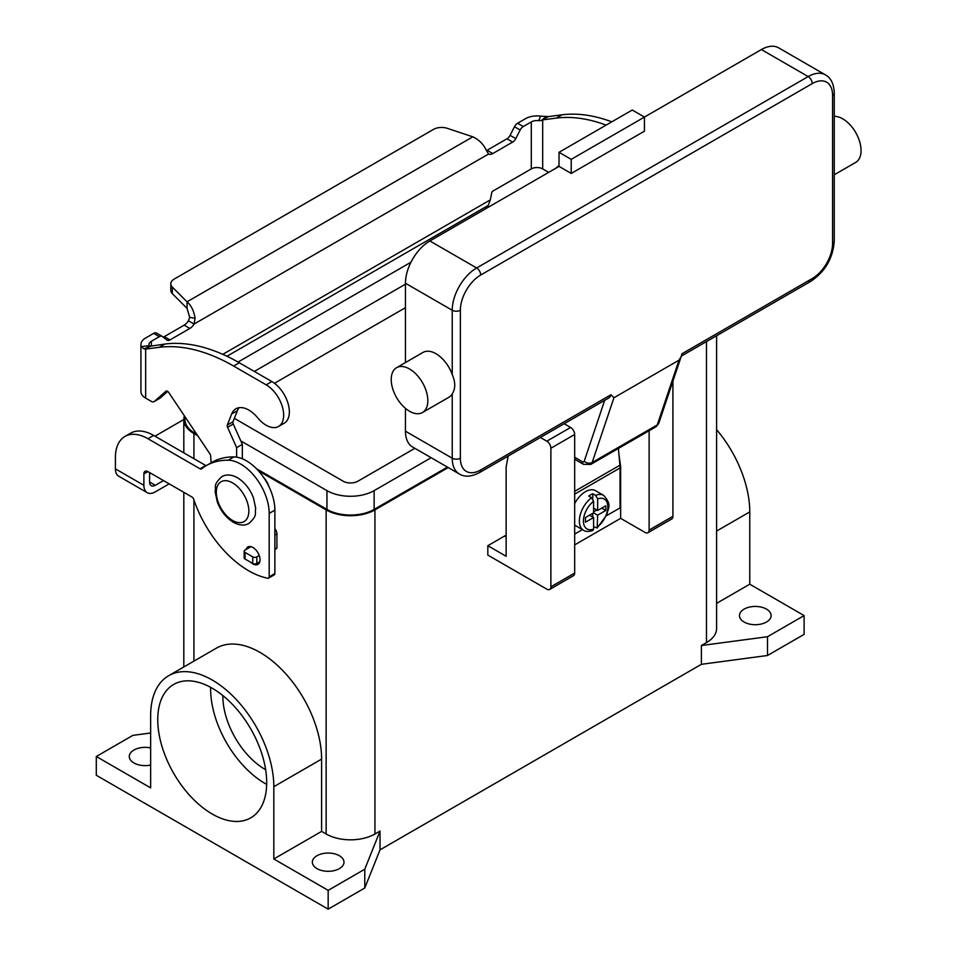 <?xml version="1.0" encoding="UTF-8"?>
<svg xmlns="http://www.w3.org/2000/svg" width="957" height="957" viewBox="0 0 957 957"><rect width="100%" height="100%" fill="white"/><g stroke="black" fill="none" stroke-linecap="round" stroke-linejoin="round"><path stroke-width="1.44" d="M604.68 400.337L584.237 461.178A2.871 1.663 60 0 1 582.299 461.681A5.754 3.326 120 0 0 583.495 464.312L574.678 459.228L583.495 464.312L590.684 464.456A8.625 4.976 -120 0 0 592.168 462.506L657.256 424.932A5.754 4.187 18.6 0 0 658.847 423.078L681.217 356.483L679.015 360.167L657.256 424.932A8.625 4.976 60 0 1 655.772 426.882L590.684 464.456M584.237 461.178A5.754 4.187 18.6 0 0 588.16 463.092A5.754 4.187 18.6 0 0 592.168 462.506L613.939 397.741L610.997 394.739L609.585 397.502L479.517 472.591A5.754 3.326 -120 0 0 480.713 469.959A28.77 16.604 -60 0 1 460.365 458.212L460.365 310.247A28.77 16.604 -60 0 1 480.713 275.018L812.242 83.618A5.754 3.326 -120 0 0 811.058 79.61A5.754 3.326 -120 0 0 808.175 76.572L476.646 267.972A5.754 3.326 60 0 1 479.517 271.01A5.754 3.326 60 0 1 480.713 275.018M812.242 83.618A28.77 16.604 -60 0 1 832.578 95.353L832.578 243.317A28.77 16.604 -60 0 1 812.242 278.547L681.958 353.767L681.217 356.483M812.242 278.547A5.754 3.326 60 0 1 811.058 281.179L681.36 356.064M832.578 95.353A5.754 3.326 0 0 0 834.265 93.008L834.265 240.973A5.754 3.326 0 0 1 832.578 243.317M834.265 174.772L855.702 162.403A25.887 14.941 -120 0 0 859.661 141.66A25.887 14.941 -120 0 0 842.758 118.847A25.887 14.941 -120 0 0 834.265 116.347M409.524 368.971A25.887 14.941 -120 0 0 396.581 367.691A25.887 14.941 -120 0 0 392.609 388.434A25.887 14.941 -120 0 0 409.524 411.247A25.887 14.941 -120 0 0 422.468 412.527A25.887 14.941 -120 0 0 426.439 391.784A25.887 14.941 -120 0 0 409.524 368.971M396.581 367.691L423.018 352.415A25.887 14.941 60 0 1 435.961 353.707A25.887 14.941 60 0 1 452.23 374.546C455.556 382.214 455.556 388.674 452.23 393.913A25.887 14.941 60 0 1 448.905 397.263L422.468 412.527M571.221 173.444L571.221 159.352L644.444 117.077L644.444 131.169L571.221 173.444L559.02 166.398L559.02 152.307L571.221 159.352M559.02 152.307L632.242 110.031L644.444 117.077L761.389 49.561L808.175 76.572A34.512 19.93 120 0 1 825.436 74.861C830.939 77.876 833.882 83.929 834.265 93.008M559.02 166.398L429.86 240.973A34.512 19.93 120 0 0 405.457 283.248L405.457 362.559M405.457 408.364L405.457 431.212A34.512 19.93 120 0 0 412.599 447.003L459.384 474.014A34.512 19.93 120 0 1 452.23 458.212A5.754 3.326 0 0 0 456.298 459.193A5.754 3.326 0 0 0 460.365 458.212M825.436 74.861L778.651 47.85A34.512 19.93 120 0 0 761.389 49.561M613.939 397.741L679.015 360.167M591.558 497.724A20.133 11.628 120 0 0 580.086 515.44A20.133 11.628 120 0 0 583.531 530.262C585.505 531.745 588.615 531.805 592.873 530.465L593.591 529.065L593.591 517.522L585.457 522.223L585.457 517.522L593.591 512.82L593.591 501.277L591.558 497.724L588.711 496.085A20.133 11.628 -60 0 1 590.744 494.733A20.133 11.628 -60 0 1 592.778 493.728L595.625 495.379L597.658 498.932L597.658 510.476L605.793 505.775L605.793 510.476L597.658 515.177L597.156 527.989L606.905 514.663C607.743 508.287 612.588 505.296 603.664 495.391L595.529 490.69A20.133 11.628 120 0 0 585.457 491.683A20.133 11.628 120 0 0 574.678 503.609M574.678 525.094A20.133 11.628 120 0 0 575.396 525.56L583.531 530.262M222.849 695.583A59.777 34.512 -120 0 0 265.113 769.404A59.777 34.512 -120 0 0 265.651 769.715M212.227 814.036A77.027 44.477 60 0 1 161.9 746.149A77.027 44.477 60 0 1 173.707 684.422A77.027 44.477 60 0 1 212.227 688.239A77.027 44.477 60 0 1 262.553 756.126A77.027 44.477 60 0 1 250.746 817.852A77.027 44.477 60 0 1 212.227 814.036M210.66 687.365A77.027 44.477 -120 0 0 265.113 783.496A77.027 44.477 -120 0 0 266.68 784.381M268.965 486.646A14.379 8.302 -120 0 0 263.773 477.651M316.982 868.633A15.826 9.139 180 0 1 312.341 862.173A15.826 9.139 180 0 1 322.114 853.74A15.826 9.139 180 0 1 339.352 855.714A15.826 9.139 180 0 1 343.982 862.173A15.826 9.139 180 0 1 334.22 870.619A15.826 9.139 180 0 1 316.982 868.633M150.644 765.05A15.826 9.139 180 0 1 133.92 762.956A15.826 9.139 180 0 1 129.291 756.497A15.826 9.139 180 0 1 150.644 747.931M744.103 622.038A15.826 9.139 180 0 1 739.474 615.578A15.826 9.139 180 0 1 749.235 607.133A15.826 9.139 180 0 1 766.485 609.119A15.826 9.139 180 0 1 771.115 615.578A15.826 9.139 180 0 1 761.353 624.012A15.826 9.139 180 0 1 744.103 622.038M250.854 562.369A10.072 5.814 -120 0 0 257.935 564.403A10.072 5.814 -120 0 0 260.029 559.797A10.072 5.814 -120 0 0 255.627 549.665A10.072 5.814 -120 0 0 247.875 546.961A10.072 5.814 -120 0 0 246.057 549.485M606.475 515.715L620.04 507.892L620.04 467.961A30.205 17.441 -120 0 0 619.909 465.21L618.401 448.45M620.016 467.028L620.65 466.669L620.65 518.347L574.678 544.88M155.034 436.236A46.02 26.569 0 0 1 157.474 434.717L183.816 419.513M149.579 472.543L149.579 482.017A8.051 4.653 120 0 0 151.254 485.701A8.051 4.653 120 0 0 155.273 485.307L163.48 480.57M124.948 436.44A46.02 26.569 60 0 1 147.952 438.725L153.646 435.435A46.02 26.569 60 0 0 130.642 433.162L124.948 436.44A46.02 26.569 60 0 0 115.414 457.518L115.414 468.87A16.113 9.295 120 0 0 118.752 476.239L147.222 492.676A16.113 9.295 -60 0 0 155.273 491.886L169.174 483.859M147.952 438.725L200.025 468.786A2.871 1.663 -120 0 0 201.46 468.93A2.871 1.663 -120 0 0 201.58 468.846A115.055 66.428 60 0 1 206.353 465.592A115.055 66.428 60 0 1 228.221 460.209A40.266 23.255 60 0 1 269.18 513.407L269.18 576.82A2.871 1.663 60 0 1 268.582 578.136A2.871 1.663 60 0 1 267.781 578.243A86.297 49.824 60 0 1 193.721 499.351A2.871 1.663 -120 0 0 191.89 496.97L147.952 471.61A5.754 3.326 -120 0 0 145.081 471.322A5.754 3.326 -120 0 0 143.885 473.954L143.885 485.307A16.113 9.295 -60 0 0 147.222 492.676M206.353 465.592L212.047 462.303A115.055 66.428 60 0 1 233.915 456.92A40.266 23.255 60 0 1 274.874 510.117L274.874 573.53A2.871 1.663 60 0 1 274.276 574.846L268.582 578.136M153.646 435.435L205.719 465.497A2.871 1.663 -120 0 0 206.174 465.7M364.773 888.012L364.773 869.219L328.167 890.357L328.167 909.15L364.773 888.012L380.025 849.852L701.397 664.314L767.502 655.497L804.107 634.371L804.107 615.578L749.762 584.201L749.762 511.911A87.099 50.29 -120 0 0 716.59 429.657M328.167 909.15L96.298 775.278L96.298 756.497L132.903 735.359L150.644 732.99M380.025 849.852L380.025 831.059L364.773 869.219M701.397 664.314L701.397 645.52L706.481 642.59L706.481 341.553M448.223 467.578L374.941 509.89A34.512 19.93 180 0 1 326.134 509.89L258.378 470.772M380.025 831.059L374.941 833.99A34.512 19.93 180 0 1 326.134 833.99L321.612 831.394L273.822 858.979L273.822 786.69A87.099 50.29 -120 0 0 235.793 699.041A87.099 50.29 -120 0 0 168.683 675.702A87.099 50.29 -120 0 0 150.644 715.573L150.644 787.874L96.298 756.497M767.502 655.497L767.502 636.716L701.397 645.52M804.107 615.578L767.502 636.716M197.764 435.77L193.924 433.557A34.512 19.93 180 0 1 183.816 419.465A34.512 19.93 180 0 1 184.39 415.84M447.409 467.112L374.127 509.411A33.363 19.26 180 0 1 326.947 509.411L256.44 468.715M196.735 434.239L194.738 433.09A33.363 19.26 180 0 1 184.964 419.465L184.964 416.702M716.59 335.716L716.59 628.498A34.512 19.93 180 0 1 706.481 642.59M410.972 262.218L238.054 362.045M240.781 440.878L326.947 490.63A33.363 19.26 0 0 0 374.127 490.63L431.14 457.709M414.871 448.319L357.858 481.227A10.36 5.981 180 0 1 343.216 481.227L234.345 418.376M254.335 371.436L405.457 284.181M405.457 307.675L274.48 383.29M328.167 890.357L273.822 858.979M168.683 675.702L216.473 648.116A87.099 50.29 60 0 1 283.595 671.443A87.099 50.29 60 0 1 321.612 759.092L321.612 831.394M749.762 584.201L716.59 603.353M540.358 437.469L546.818 441.189A5.754 3.326 60 0 1 550.885 448.235L550.885 586.808A5.754 3.326 60 0 1 549.689 589.44A5.754 3.326 60 0 1 546.818 589.153L487.831 555.096L487.831 545.705L504.506 536.076L506.133 537.009M506.133 535.083A46.02 26.569 -60 0 1 504.506 536.076M649.121 430.722L649.121 530.082A5.754 3.326 60 0 1 647.925 532.714A5.754 3.326 60 0 1 645.054 532.439L620.65 518.347M647.925 532.714L671.73 518.981A5.754 3.326 -120 0 0 672.915 516.349L672.915 381.185M487.831 545.705L506.133 556.268L506.133 467.028L508.131 456.07M549.689 589.44L573.482 575.695A5.754 3.326 -120 0 0 574.678 573.064L574.678 434.49A5.754 3.326 -120 0 0 570.611 427.456L564.163 423.724M618.916 454.228L620.65 466.669M597.156 527.989L593.591 526.745M592.778 517.055L592.778 513.287M593.591 511.887L596.845 510.009M592.778 498.908L592.778 493.728M593.591 517.522L589.524 515.177M597.658 510.476L593.591 508.131M605.793 510.476L601.726 508.131M597.658 515.177L593.591 512.82M574.678 534.078L582.406 529.616M163.157 337.103A5.754 3.326 120 0 0 164.269 336.637L184.163 325.153A8.625 4.976 120 0 0 188.385 320.762L189.713 317.377L187.058 308.381L187.058 301.802C191.304 305.594 193.984 311.073 195.072 318.25L194.08 324.052A8.625 4.976 -60 0 1 189.857 328.442L169.963 339.926A5.754 3.326 -60 0 1 167.092 340.214A5.754 3.326 -60 0 1 166.853 340.046L162.463 336.541A5.754 3.326 120 0 0 162.223 336.385A5.754 3.326 120 0 0 159.34 336.661L151.35 341.278A8.051 4.653 0 0 0 148.981 344.568A8.051 4.653 0 0 0 149.184 345.597L150.452 346.207L164.939 344.042A201.353 116.252 60 0 1 239.322 362.775L271.86 381.556A24.738 14.283 60 0 1 280.329 388.973A24.738 14.283 60 0 1 284.229 423.185L278.535 426.463A24.738 14.283 -120 0 0 274.635 392.262A24.738 14.283 -120 0 0 266.166 384.846L233.628 366.053A201.353 116.252 -120 0 0 159.245 347.331L145.655 349.102L143.861 348.874L141.337 346.625A16.113 9.295 180 0 1 140.93 344.568A16.113 9.295 180 0 1 145.655 338L153.646 333.371A5.754 3.326 -60 0 1 156.529 333.096A5.754 3.326 -60 0 1 156.769 333.251M611.798 121.838A201.353 116.252 -120 0 0 561.962 114.828L548.373 116.598L541.614 120.367L538.767 120.678L540.549 116.144A16.113 9.295 180 0 0 525.596 118.632L517.593 123.262A5.754 3.326 120 0 0 514.471 126.731L510.093 135.308A5.754 3.326 -60 0 1 506.971 138.789L487.089 150.261A8.625 4.976 -60 0 1 486.419 150.608M485.977 208.578L488.273 205.384L490.295 199.893L491.79 192.572A1.435 0.825 120 0 1 492.783 191.137L531.291 168.899A8.051 4.653 180 0 1 542.679 168.899L548.241 172.104A5.754 3.326 60 0 0 548.708 172.356M542.679 168.899L542.679 119.876L556.268 118.118A201.353 116.252 60 0 1 606.104 125.128M559.02 165.465L555.957 168.169M487.089 150.261L492.783 153.551A8.625 4.976 120 0 1 488.56 154.029L486.216 150.165C483.333 144.04 478.859 139.59 472.806 136.827L447.35 128.346A11.508 6.639 180 0 0 433.461 129.398L174.186 279.085A11.508 6.639 0 0 0 170.813 283.786A11.508 6.639 0 0 0 172.356 287.112L187.058 301.802L472.806 136.827M540.549 116.144L548.373 116.598M538.767 120.678A8.051 4.653 0 0 0 531.291 121.922L523.288 126.539A5.754 3.326 -60 0 0 520.165 130.02L515.787 138.598A5.754 3.326 120 0 1 512.665 142.067L492.783 153.551M187.058 308.381L172.356 293.679A11.508 6.639 180 0 1 170.813 290.366L170.813 283.786M488.56 154.029L194.08 324.052L188.385 320.762M150.584 346.147L145.655 349.102L145.655 398.124L151.206 401.33A5.754 3.326 -120 0 0 154.089 401.617A5.754 3.326 -120 0 0 154.4 401.39L165.884 391.257A2.871 1.663 60 0 1 166.04 391.138A2.871 1.663 60 0 1 168.743 392.514L209.882 453.845A2.871 1.663 60 0 1 210.648 455.927L211.15 462.829M140.93 344.568L140.93 391.545A16.113 9.295 0 0 0 145.655 398.124M236.63 457.159L236.63 447.649L227.575 427.312A2.871 1.663 60 0 1 227.335 425.028L231.666 413.974A25.887 14.941 60 0 1 235.9 408.783A25.887 14.941 60 0 1 257.696 417.826A24.738 14.283 -120 0 0 278.535 426.463M239.059 407.694A25.887 14.941 -120 0 0 237.36 410.685L233.03 421.738A2.871 1.663 -120 0 0 233.269 424.023L242.336 444.359L242.336 458.786M274.874 528.659A5.754 3.326 60 0 1 276.908 533.898L276.908 547.93A1.148 0.67 60 0 1 276.669 548.457L274.874 549.497M167.678 391.413L160.094 398.1A5.754 3.326 60 0 1 159.783 398.327A5.754 3.326 60 0 1 159.424 398.483M236.63 447.649L242.336 444.359M250.961 546.65L245.028 550.084A2.871 1.663 0 0 0 244.179 551.256A2.871 1.663 0 0 0 245.028 552.428L252.756 556.89A2.871 1.663 0 0 0 256.823 556.89L259.215 555.515M259.79 561.747L256.823 563.47A2.871 1.663 180 0 1 252.756 563.47L245.028 559.008A2.871 1.663 180 0 1 244.179 557.823L244.179 551.256M582.299 461.681L574.678 457.279M610.997 394.739L480.713 469.959M405.457 283.248L452.23 310.247A5.754 3.326 0 0 0 456.298 311.228A5.754 3.326 0 0 0 460.365 310.247M429.86 240.973L476.646 267.972A34.512 19.93 120 0 0 452.23 310.247L452.23 374.546M405.457 431.212L452.23 458.212L452.23 393.913M609.585 397.502L479.517 472.591C471.466 476.801 464.755 477.28 459.384 474.014M834.265 240.973C833.009 258.115 825.269 271.525 811.058 281.179L811.058 281.179A5.754 3.326 60 0 1 808.175 280.903M232.563 520.452A23.016 13.29 -120 0 0 248.844 511.062A23.016 13.29 -120 0 0 232.563 482.878A23.016 13.29 -120 0 0 216.294 492.269A23.016 13.29 -120 0 0 232.563 520.452M149.579 482.017L155.273 485.307M143.885 473.954L147.952 471.61M269.18 513.407L274.874 510.117M269.18 576.82L274.874 573.53M228.221 460.209L233.915 456.92M200.025 468.786L205.719 465.497M115.414 468.87L143.885 485.307M374.941 833.99L374.941 509.89M193.924 661.131L193.924 499.949M193.924 458.69L193.924 433.557M326.134 833.99L326.134 509.89M326.947 490.63L326.947 509.411M194.738 431.26L194.738 433.09M374.127 490.63L374.127 509.411M273.822 786.69L321.612 759.092M749.762 511.911L716.59 531.063M672.915 516.349L649.121 530.082M570.611 427.456L546.818 441.189M574.678 434.49L550.885 448.235M574.678 573.064L550.885 586.808M603.664 495.391A20.133 11.628 120 0 0 595.625 495.379M597.658 526.721A17.262 9.965 120 0 0 607.827 506.947A17.262 9.965 120 0 0 597.658 498.932M593.591 501.277A17.262 9.965 120 0 0 583.423 521.039A17.262 9.965 120 0 0 593.591 529.065M620.04 467.961L574.678 494.147M619.909 465.21L574.678 491.324M266.166 384.846L271.86 381.556M541.614 120.367L546.232 116.563M531.291 168.899L531.291 121.922M517.593 123.262L523.288 126.539M514.471 126.731L520.165 130.02M510.093 135.308L515.787 138.598M506.971 138.789L512.665 142.067M561.962 114.828L556.268 118.118M222.79 354.341L490.295 199.893M488.273 205.384L226.965 356.255M151.35 341.278L151.35 345.812M189.713 317.377L195.072 318.25M172.356 293.679L172.356 287.112M150.452 346.207L143.861 348.874M149.184 345.597L141.337 346.625M159.245 347.331L164.939 344.042M231.666 413.974L237.36 410.685M227.335 425.028L233.03 421.738M227.575 427.312L233.269 424.023M274.874 535.071L276.908 533.898M274.874 549.103L276.908 547.93M154.4 401.39L160.094 398.1M233.628 366.053L239.322 362.775M245.028 552.428L245.028 559.008M252.756 556.89L252.756 563.47M256.823 556.89L256.823 563.47M153.646 333.371L159.34 336.661M164.269 336.637L169.963 339.926M184.163 325.153L189.857 328.442M658.847 423.078L655.772 426.882M221.892 476.61C226.378 474.122 231.558 474.505 237.432 477.746C244.621 482.184 249.968 488.907 253.485 497.891L255.698 508.466C254.49 513.873 258.163 514.818 248.94 523.443C244.454 525.919 239.274 525.537 233.4 522.295C226.211 517.857 220.864 511.146 217.347 502.162L215.134 491.575C216.342 486.18 212.669 485.223 221.892 476.61M183.816 666.969L183.816 492.305M183.816 452.852L183.816 419.465M159.783 398.327L154.089 401.617M162.223 336.385L156.529 333.096"/></g></svg>
